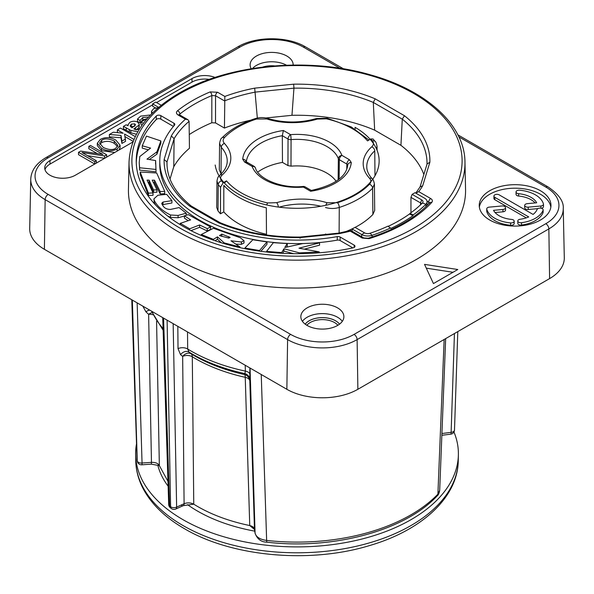 <?xml version="1.0" encoding="UTF-8"?>
<svg xmlns="http://www.w3.org/2000/svg" width="594" height="594" viewBox="0 0 594 594"><rect width="100%" height="100%" fill="white"/><g stroke="black" fill="none" stroke-linecap="round" stroke-linejoin="round"><path stroke-width="0.89" d="M453.95 431.994A161.397 93.184 180 0 1 458.382 454.87A161.397 93.184 180 0 1 357.84 540.028A161.397 93.184 180 0 1 182.878 519.609A161.397 93.184 180 0 1 135.618 454.87A161.397 93.184 180 0 1 136.516 443.829M254.759 531.14A140.592 81.17 180 0 1 187.548 504.67M168.117 486.159A140.592 81.17 180 0 1 157.826 465.221M261.241 374.502L266.647 540.436C259.92 539.478 256.059 537.006 255.064 533.026L254.47 529.113A4.306 3.497 171.4 0 0 254.499 529.454L249.74 525.549C252.502 526.21 254.076 527.405 254.47 529.113L249.814 380.769A7.173 4.195 -1.8 0 0 245.248 377.324A7.173 2.109 102.6 0 0 244.669 374.591L245.381 371.102L245.211 365.251M173.158 323.656L176.633 507.098L184.095 503.727A4.306 2.161 65.7 0 1 183.212 505.665L193.755 504.195C209.452 513.929 228.111 521.042 249.74 525.549L245.248 377.324A143.785 83.011 0 0 1 192.3 356.771A7.173 4.24 -0.6 0 0 182.662 356.393L180.531 354.655L178.029 348.641L177.814 326.336M132.336 300.081L137.266 460.922A4.306 2.525 -1.8 0 0 142.055 463.016L151.463 462.347C155.48 462.258 158.115 463.35 159.355 465.629L167.961 481.326M156.571 321.183L159.355 465.629L151.24 464.144A4.306 0.431 85.9 0 0 151.463 462.347L148.619 314.33L145.916 311.82L142.812 306.133M131.779 299.762L137.043 459.756A4.306 2.465 -1.9 0 0 137.066 459.994L131.794 299.77M163.565 318.117L169.602 505.999A4.306 2.777 126.7 0 0 170.433 507.833L171.443 508.583A4.306 4.306 0 0 0 175.75 509.028L183.212 505.665A4.306 2.161 65.7 0 1 181.445 505.256M170.433 507.833A4.306 4.306 0 0 1 168.703 504.529A4.306 2.517 -1.8 0 0 169.602 505.999A161.033 92.976 0 0 0 170.604 506.734L167.107 320.159M444.149 339.478L437.897 494.149L439.686 490.347L445.663 338.602M549.599 278.601L357.87 389.293A50.215 28.987 0 0 1 286.857 389.293L44.401 249.317A50.215 28.987 0 0 1 29.7 228.46L30.754 179.21A49.161 28.378 0 0 0 45.144 199.629L287.6 339.605A49.161 28.378 0 0 0 357.12 339.605L548.856 228.913L549.599 278.601A50.215 28.987 0 0 0 564.3 257.744L563.246 208.494C563.877 201.425 558.783 194.216 547.965 186.865L457.877 134.853M307.143 325.453A21.518 12.422 0 0 0 330.598 328.148A21.518 12.422 0 0 0 343.881 316.669A21.518 12.422 0 0 0 337.578 307.885A21.518 12.422 0 0 0 314.129 305.19A21.518 12.422 0 0 0 300.839 316.669A21.518 12.422 0 0 0 307.143 325.453M293.154 65.05A21.518 12.422 0 0 0 293.161 64.828A21.518 12.422 0 0 0 286.857 56.036A21.518 12.422 0 0 0 263.402 53.349A21.518 12.422 0 0 0 250.119 64.828A21.518 12.422 0 0 0 251.21 68.726M489.746 220.032A35.863 20.708 0 0 0 528.831 224.517A35.863 20.708 0 0 0 550.972 205.39A35.863 20.708 0 0 0 540.466 190.748A35.863 20.708 0 0 0 501.381 186.256A35.863 20.708 0 0 0 479.239 205.39A35.863 20.708 0 0 0 489.746 220.032M215.028 77.45A17.931 10.35 0 0 0 192.003 78.586L49.985 160.58A17.931 10.35 0 0 0 44.728 167.902A17.931 10.35 0 0 0 55.799 177.472A17.931 10.35 0 0 0 75.341 175.223L132.974 141.951M457.788 269.52L424.532 264.375L433.442 283.576L457.788 269.52M464.968 161.984L465.555 189.545A168.57 97.327 0 0 1 416.201 259.563A168.57 97.327 180 0 1 231.534 280.427A168.57 97.327 180 0 1 128.445 189.545L129.032 161.984A167.983 96.985 0 0 0 231.757 252.547A167.983 96.985 0 0 0 415.778 231.757A167.983 96.985 0 0 0 464.968 161.984C464.753 125.171 426.618 90.429 370.767 74.948C308.583 56.63 227.665 64.33 178.816 93.325C146.941 112.184 130.346 135.068 129.032 161.984M304.41 243.503A137.221 79.225 180 0 1 159.779 164.39L159.779 160.877A137.221 79.225 0 0 1 174.517 125.156A2.866 1.656 180 0 0 174.822 124.406A2.866 1.656 180 0 0 173.983 123.24L160.818 115.637A2.866 1.656 180 0 0 156.274 116.008A160.759 92.812 0 0 0 136.241 160.877A160.759 92.812 0 0 0 353.133 247.847A2.866 1.656 180 0 0 354.997 246.295A2.866 1.656 180 0 0 354.158 245.122L340.132 237.028L340.132 240.54A2.866 1.656 0 0 0 337.266 240.132A137.221 79.225 180 0 1 310.172 243.25M159.779 160.877A137.221 79.225 0 0 0 337.266 236.612A2.866 1.656 180 0 1 340.132 237.028M352.881 247.898L340.132 240.54M173.426 126.433L160.818 119.149A2.866 1.656 0 0 0 156.274 119.52A160.759 92.812 0 0 0 136.271 162.63M139.219 162.704L139.612 170.107L156.044 171.8L155.628 160.566L146.948 159.155L156.898 151.841L160.855 140.927L146.458 136.108L142.256 145.797L150.594 148.099L139.783 156.541L139.219 162.704L139.612 167.768L156.044 169.461M155.561 163.966L155.628 160.566M149.309 159.541L156.898 154.188L160.855 143.273L160.855 140.927M142.256 145.797L142.256 148.136L148.366 149.829M140.199 172.03L140.199 174.369L148.448 195.471L153.022 195.307L153.022 192.961L147.037 180.116L149.079 180.138L153.549 189.969L156.95 189.872L152.22 180.145L154.507 180.212L160.187 191.595L164.724 191.365L156.682 172.973L140.199 172.03L148.448 193.132L153.022 192.961M148.032 182.469L149.079 182.477L153.549 192.308L156.95 192.211L156.95 189.872M153.237 182.521L154.507 182.558L160.187 193.934L164.724 193.711L164.724 191.365M162.088 204.737L171.911 202.992L171.911 200.653L166.647 194.342L157.907 195.248L153.898 198.879L154.306 200.542C157.321 206.341 162.726 211.16 170.515 215.006L178.081 215.429L186.226 213.179L179.098 207.566L170.426 209.444C167.137 209.4 164.724 208.308 163.194 206.177L161.709 203.348L162.994 202.042L171.911 200.653M153.898 198.879L154.306 202.881L155.873 205.324M167.545 215.904L170.515 217.352L178.081 217.768L184.4 216.023M184.4 215.793L190.652 219.884L180.227 223.359L189.672 228.809L199.584 224.97L207.254 228.623L210.625 227.012L188.298 214.642L184.4 215.793L184.4 218.132L188.216 220.693M190.978 230.643L199.584 227.309L207.254 230.962L210.625 229.351L210.625 227.012M235.788 244.104L241.402 244.327L243.986 243.02L243.986 240.681L240.422 237.8L213.424 228.274L201.314 234.511L213.387 239.367L217.478 236.858L224.205 242.909L239.998 246.993L230.969 240.793L241.402 241.981L243.986 240.681M215.013 240.711L217.478 239.196L221.302 242.753M260.863 251.314L266.988 244.26L266.988 241.921L252.851 239.753L244.884 248.069L259.511 250.527L266.988 241.921M282.618 253.319L283.947 251.121L293.622 253.668M304.291 249.161L319.55 245.188L319.55 242.842L302.814 243.57L284.734 247.535L287.266 243.555L273.344 242.686L266.565 251.411L281.645 252.591L283.947 248.775L299.532 252.888L319.238 251.878L298.99 248.195L319.55 242.842M286.464 247.156L287.266 245.894L287.266 243.555M139.612 170.107L139.612 167.768M156.898 154.188L156.898 151.841M221.8 234.11L230.145 237.452L228.72 238.097L219.468 235.603L221.8 234.11L221.8 236.434M160.187 193.934L160.187 191.595M154.507 182.558L154.507 180.212M153.549 192.308L153.549 189.969M149.079 182.477L149.079 180.138M148.448 195.471L148.448 193.132M186.226 215.251L186.226 213.179M170.515 217.352L170.515 215.006M154.306 202.881L154.306 200.542M162.994 204.388L162.994 202.042M207.254 230.962L207.254 228.623M199.584 227.309L199.584 224.97M189.672 229.975L189.672 228.809M180.227 224.666L180.227 223.359M228.727 238.097L228.727 236.575M239.998 247.661L239.998 246.993M224.205 243.629L224.205 242.909M217.478 239.196L217.478 236.858M213.387 240.147L213.387 239.367M201.314 235.462L201.314 234.511M241.402 244.327L241.402 241.981M244.884 248.678L244.884 248.069M259.511 251.128L259.511 250.527M319.238 252.799L319.238 251.878M299.532 253.675L299.532 252.888M283.947 251.121L283.947 248.775M281.645 253.267L281.645 252.591M266.565 252.012L266.565 251.411M415.77 193.139L418.74 191.647L430.709 198.559C432.529 199.733 432.863 201.039 431.712 202.465A152.762 88.194 180 0 1 369.03 238.654A2.866 1.106 -107.2 0 0 368.191 238.253L363.706 237.934L350.69 230.442L338.892 233.108L339.308 233.613L300.334 237.578L300.052 238.261M350.928 231.504C350.928 230.242 350.712 230.13 350.297 231.163L362.273 238.075L369.037 238.654M338.892 233.108L300.17 237.051C270.671 237.31 243.971 232.514 220.055 222.668L218.83 222.921L189.531 206.007L191.216 206.021C175.282 193.02 167.204 178.905 166.981 163.662A130.027 75.067 0 0 1 166.988 161.976L167.033 165.444M170.018 179.024L173.775 166.728A129.737 74.903 180 0 1 189.456 148.262L189.085 121.325L188.001 119.75L185.402 119.216L178.133 115.021C176.121 113.677 175.928 112.244 177.554 110.736A147.683 85.269 180 0 1 210.15 91.914L217.582 92.248L224.844 96.443L224.435 128.066A129.737 74.903 180 0 1 250.616 120.211M179.358 114.746L179.871 114.033A144.817 83.606 180 0 1 211.835 95.575L215.555 95.745L215.525 122.921L211.806 122.758A144.528 83.442 0 0 0 189.263 134.541M215.525 122.921L224.435 128.066M265.837 117.976L291.966 115.31A129.737 74.903 180 0 1 374.658 130.16L400.928 145.322A129.737 74.903 180 0 1 423.856 174.473M221.161 173.938A49.896 28.809 0 0 0 221.02 173.782L219.312 169.825L219.572 143.377L221.272 147.334A3.586 2.584 -42.9 0 1 224.435 143.451C222.705 141.483 222.735 139.493 224.525 137.489A83.026 47.936 180 0 1 256.489 119.038L266.825 118.978A53.764 31.044 0 0 0 317.322 119.075L326.366 118.807A78.564 45.359 180 0 1 367.515 140.875L370.834 138.951L373.047 138.981L375.274 141.587A3.586 2.658 141.5 0 0 372.468 140.889C373.982 142.916 373.737 144.906 371.733 146.844A53.764 31.044 0 0 0 369.565 178.297C371.295 180.272 371.265 182.261 369.475 184.266A83.026 47.936 180 0 1 337.511 202.717L327.175 202.769A53.764 31.044 0 0 0 276.678 202.68L267.634 202.948A78.564 45.359 180 0 1 226.485 180.88L223.166 182.796L220.515 187.258A86.613 50.007 180 0 1 218.273 184.637L218.005 210.907L216.721 207.432L216.966 181.133L218.273 184.637A3.586 2.658 -38.5 0 1 221.532 180.858C220.018 178.831 220.263 176.849 222.267 174.911A53.764 31.044 0 0 0 224.435 143.451M223.782 211.88L223.827 185.35A82.15 47.431 180 0 0 266.29 207.781L266.483 234.303A82.321 47.527 180 0 1 223.782 211.88L220.478 213.788A86.783 50.104 180 0 1 218.005 210.907M326.581 234.363L325.363 234.029M369.565 178.297A3.586 2.584 137.1 0 1 372.193 178.787L372.193 178.787C372.98 178.987 373.723 180.754 374.428 184.095L374.688 210.402L372.884 214.471A86.783 50.104 180 0 1 355.086 227.383M353.727 228.081A86.783 50.104 180 0 1 345.5 231.712M246.332 161.835A50.78 29.314 180 0 1 282.321 135.692L282.469 162.414A50.215 28.987 0 0 0 257.714 172.104M282.469 162.414L287.942 165.57L288.038 139.018A3.586 2.042 0.2 0 0 291.075 139.605A42.293 24.413 180 0 1 338.357 158.687A3.586 2.057 0.6 0 0 339.33 159.719L346.866 164.07L347.705 165.303A3.586 2.925 -174.8 0 1 347.713 165.139L347.713 165.139A3.586 2.925 -174.8 0 1 351.284 162.533A54.366 31.385 180 0 1 310.625 191.261L303.423 187.103A3.586 2.072 -60 0 1 305.219 186.924A3.586 3.586 0 0 0 303.133 186.457C280.762 188.84 258.115 178.356 255.494 168.087A3.586 3.586 0 0 0 253.928 166.223L246.391 161.872A3.586 2.072 -60 0 1 247.134 163.491M336.137 181.348A42.011 24.25 180 0 0 290.986 166.157L287.942 165.57M291.966 115.31L293.948 88.157L293.666 84.177L254.692 88.142L257.328 118.035M400.928 145.322L402.279 119.156L404.469 115.741L375.17 98.827L373.307 102.428L374.658 130.16M210.15 91.914A2.866 1.381 67.2 0 1 211.835 95.575L211.806 122.758M177.554 110.736A2.866 1.893 -128.5 0 1 179.871 114.033L179.885 115.065M173.775 166.728L174.109 138.684L171.324 135.937A132.893 76.723 0 0 1 185.402 119.216M415.785 193.124L420.151 186.798L422.676 185.818A132.893 76.723 0 0 1 418.74 191.647M420.04 186.984L427.093 163.885L429.87 162.259L422.676 185.818M174.109 138.684L166.988 161.984L164.13 159.496L171.324 135.937M372.884 214.471L372.601 188.187A86.613 50.007 180 0 1 339.263 207.44L339.115 233.071M220.478 213.788L220.515 187.258M224.45 183.101L226.485 180.88M282.321 135.692L283.375 130.494L290.577 134.652A3.586 2.072 120 0 0 288.038 139.018L282.321 135.714M339.144 179.128L339.33 159.719A3.586 2.072 120 0 1 341.869 155.353L349.406 159.704A3.586 2.072 120 0 0 346.866 164.07L346.762 169.223M338.149 179.908L338.357 158.687A3.586 2.866 159.7 0 1 341.869 155.353A45.879 26.485 180 0 0 290.577 134.652A3.586 0.408 85.3 0 1 291.075 139.605L290.986 166.157M311.375 190.481L310.625 191.261M246.287 162.311L246.391 161.872A3.586 2.072 -60 0 0 244.594 162.051L252.131 166.402A45.879 26.485 180 0 0 303.423 187.103A3.586 0.408 -94.7 0 0 303.133 186.457M410.951 197.371L412.117 194.364L421.681 199.888L420.515 202.896L410.951 197.371L410.951 212.749M412.117 194.364L415.013 192.694L424.576 198.218A8.606 4.967 180 0 1 427.093 201.73A8.606 4.967 180 0 1 425.928 204.232A149.205 86.145 180 0 1 413.246 214.88L412.979 215.652L409.481 214.018L410.06 213.394L413.246 214.88M390.533 227.992A149.205 86.145 180 0 1 372.096 235.313A8.606 4.967 180 0 1 361.679 234.533L352.116 229.009L355.004 227.339L364.568 232.863A4.522 2.606 180 0 0 370.04 233.271A145.114 83.784 180 0 0 387.971 226.151L390.859 228.423A149.205 86.145 0 0 0 412.979 215.652M352.116 229.009L352.116 231.237M420.515 204.848L420.515 202.896A2.866 1.656 180 0 1 421.354 204.054M421.681 199.888A4.522 2.606 180 0 1 422.616 202.799A4.522 2.606 180 0 1 422.393 203.044A145.114 83.784 180 0 1 410.06 213.394M388.209 226.321A144.698 83.539 0 0 0 409.481 214.018M550.846 207.143A35.863 20.708 0 0 0 540.466 194.26A35.863 20.708 0 0 0 502.799 189.449A35.863 20.708 0 0 0 479.365 207.143M493.918 196.102A3.074 1.775 0 0 0 494.817 197.357L528.727 216.936A22.542 13.016 180 0 1 520.181 219.245A3.074 1.775 0 0 0 517.797 220.975A3.074 1.775 0 0 0 521.562 222.698A28.69 16.565 0 0 0 543.065 210.283A3.074 1.775 0 0 0 543.139 209.89A3.074 1.775 0 0 0 540.414 208.123A3.074 1.775 0 0 0 537.073 209.489A22.542 13.016 180 0 1 533.07 214.427L499.16 194.847A3.074 1.775 0 0 0 495.812 194.461A3.074 1.775 0 0 0 493.918 196.102L493.918 198.441A3.074 1.775 0 0 0 494.817 199.695L526.284 217.864M517.797 220.975L517.797 223.314A3.074 1.775 0 0 0 521.562 225.044A28.69 16.565 0 0 0 543.065 212.63A3.074 1.775 0 0 0 543.139 212.229L543.139 209.89M516.038 191.951L516.038 194.29A3.074 1.775 0 0 0 518.636 196.05L518.636 193.703A22.542 13.016 180 0 1 536.686 202.792L527.272 203.653A3.074 1.775 0 0 0 524.68 205.405A3.074 1.775 0 0 0 528.237 207.158L540.889 205.999A3.074 1.775 0 0 0 543.48 204.247A3.074 1.775 0 0 0 543.443 203.965A28.69 16.565 0 0 0 519.594 190.199A3.074 1.775 0 0 0 516.038 191.951A3.074 1.775 0 0 0 518.636 193.703M535.142 202.933A22.542 13.016 0 0 0 518.636 196.05M524.68 205.405L524.68 207.744A3.074 1.775 0 0 0 528.237 209.496L537.934 208.613M541.357 208.279A3.074 1.775 0 0 0 543.48 206.586L543.48 204.247M495.069 212.533L502.94 211.813A3.074 1.775 0 0 0 505.531 210.061L505.531 207.714A3.074 1.775 0 0 0 501.975 205.962L489.322 207.12A3.074 1.775 0 0 0 486.731 208.873A3.074 1.775 0 0 0 486.768 209.155A28.69 16.565 0 0 0 510.617 222.921A3.074 1.775 0 0 0 514.174 221.168A3.074 1.775 0 0 0 511.583 219.416A22.542 13.016 180 0 1 493.525 210.328L502.94 209.467A3.074 1.775 0 0 0 505.531 207.714M486.731 208.873L486.731 211.219A3.074 1.775 0 0 0 486.768 211.494A28.69 16.565 0 0 0 510.617 225.267A3.074 1.775 0 0 0 514.174 223.515L514.174 221.168M209.266 79.41A17.931 10.35 0 0 0 192.003 82.098L156.564 102.562M152.628 104.841L49.985 164.1A17.931 10.35 0 0 0 44.988 169.661M161.234 105.257L155.739 102.086L152.628 103.883L152.628 106.229L155.413 107.833M158.836 107.521L153.668 108.598L151.537 111.316L151.559 113.951M150.572 114.961L140.652 116.112L137.489 119.045L137.489 121.384L140.021 122.847L142.79 119.854L146.376 118.926M147.542 118.258L140.949 122.06L140.949 124.406L142.137 125.052M136.516 129.678L138.907 127.517L139.219 126.5L139.219 124.153L137.533 122.022C134.868 120.872 132.291 120.998 129.789 122.386L127.962 124.888L128.118 125.742L126.188 124.785L123.441 126.373L130.836 130.428L137.838 131.705M123.441 126.373L123.441 128.712L130.836 132.766L136.427 134.274M135.254 136.605L120.485 128.074L117.374 129.878L117.374 132.217L118.273 132.737M117.374 129.878L123.188 133.234L113.328 132.21L109.37 134.496L109.37 136.835L121.02 137.763L121.904 143.429L125.579 141.305L124.554 134.021L133.969 139.456M125.082 136.672L133.197 141.357M97.319 143.258L101.596 148.359C106.504 151.292 111.687 151.529 117.129 149.079L120.085 145.211L115.875 140.11C110.521 137.095 105.346 136.858 100.341 139.39L97.319 143.258L97.319 145.604L101.596 150.698L114.753 152.472M118.948 150.052L120.085 147.55L120.085 145.211M88.833 146.354L102.829 154.44L80.665 151.069L78.505 152.316L94.736 161.687L96.339 160.759L82.061 152.517L104.641 155.97L106.668 154.796L90.437 145.426L88.833 146.354L88.833 148.7L97.379 153.631M78.505 152.316L78.505 154.655L94.736 164.026L94.736 161.687M87.518 155.665L104.641 158.308L104.641 155.97M452.992 272.29L426.292 268.161M130.725 126.901L134.741 126.188M99.896 144.268L101.737 142.538C106.103 140.726 110.276 141.001 114.271 143.384L117.575 146.54M151.537 111.316L152.331 113.172M152.628 103.883L158.672 107.373M137.489 119.045L140.021 120.508L142.79 117.508L148.641 117.025M140.949 122.06L143.421 123.307M139.924 128.297L139.137 128.831C137.311 130.004 135.551 130.027 133.858 128.898L138.907 125.178L139.219 124.153M130.183 126.025L131.304 124.146L134.741 123.849L135.514 124.859L132.002 127.821L130.145 125.705M109.37 134.496L121.02 135.425L121.904 141.09L125.579 138.966M115.733 148.277C112.793 150.208 108.613 149.926 103.2 147.431L99.614 143.065L101.737 140.191C104.685 138.254 108.858 138.536 114.271 141.038L117.857 145.404L115.733 148.277M140.021 122.847L140.021 120.508M121.904 143.429L121.904 141.09M121.02 137.763L121.02 135.425M106.668 157.143L106.668 154.796M96.339 163.105L96.339 160.759M441.936 433.531L451.121 432.35A4.306 0.757 82.7 0 1 450.735 434.169A4.306 4.306 0 0 0 454.492 430.041A4.306 2.495 1.9 0 1 451.121 432.35L454.44 333.538M193.755 504.195L192.3 356.771A7.173 4.262 121.5 0 0 191.127 353.809A145.396 83.947 0 0 0 244.669 374.591A7.173 6.987 9.9 0 1 249.814 380.769L249.844 367.931M180.531 354.655A7.173 5.517 -50.8 0 1 189.003 352.071L191.127 353.809A7.173 5.517 -50.8 0 0 182.662 356.393L184.095 503.727C187.422 502.45 190.652 502.613 193.778 504.209M171.443 508.583A4.306 2.755 126.2 0 1 170.604 506.734A4.306 2.562 -1.1 0 0 176.633 507.098A4.306 2.161 65.7 0 1 175.75 509.028M250.059 374.576A7.173 4.195 -1.8 0 0 245.381 371.102A149.733 86.449 0 0 1 187.682 349.02A7.173 4.24 -0.6 0 0 178.029 348.641M249.985 379.774A7.173 6.987 9.7 0 0 244.802 373.581A148.121 85.514 0 0 1 189.003 352.071L187.682 349.02L187.511 331.935M137.333 461.449A4.306 3.482 167.5 0 1 137.266 460.922A161.033 92.976 0 0 1 137.066 459.994A4.306 3.49 168.5 0 0 137.125 460.469L137.333 461.449A4.306 4.306 0 0 0 141.84 464.812L151.24 464.144M137.147 302.858L142.055 463.016A4.306 0.431 85.9 0 1 141.84 464.812M149.792 310.165A7.173 3.698 -47.1 0 0 145.916 311.82M153.089 314.813A7.173 4.203 -1.1 0 0 148.619 314.33A7.173 3.698 -47.1 0 1 152.131 312.711M355.086 129.054L355.078 127.346A82.135 47.416 180 0 1 379.135 160.699A82.135 47.416 180 0 1 300.735 208.249A82.135 47.416 180 0 1 215.177 165.006M135.744 460.833C135.989 470.827 138.662 480.494 143.77 489.827C152.205 504.945 165.763 517.901 184.452 528.705C231.86 556.808 309.793 563.817 369.312 545.634C421.51 530.553 457.826 497.468 458.256 460.833A161.271 93.11 180 0 1 357.796 545.923A161.271 93.11 180 0 1 182.967 525.519A161.271 93.11 180 0 1 135.744 460.833L135.618 454.87M250.059 368.05L255.064 533.026A4.306 3.497 171.4 0 0 255.093 533.36C257.343 539.166 261.301 542.107 266.988 542.181A4.306 0.661 96.3 0 1 266.647 540.436A161.033 92.976 0 0 0 437.897 494.149A4.306 3.074 43.8 0 1 437.243 495.834L437.243 495.834C438.357 495.069 439.174 493.22 439.686 490.295M340.058 68.288L303.356 47.097A44.854 25.898 0 0 0 239.924 47.097L48.188 157.789A44.854 25.898 0 0 0 48.188 194.416L290.644 334.392A44.854 25.898 0 0 0 354.076 334.392A4.306 2.487 60 0 1 357.12 339.605L357.87 389.293M354.076 334.392L545.812 223.7A4.306 2.487 60 0 1 548.856 228.913A49.161 28.378 0 0 0 563.246 208.494M545.812 223.7A44.854 25.898 0 0 0 545.812 187.073L458.88 136.887M180.249 93.473A165.11 95.33 0 0 0 180.249 228.282A165.11 95.33 0 0 0 413.751 228.282A165.11 95.33 0 0 0 413.751 93.473A165.11 95.33 0 0 0 180.249 93.473M429.87 162.259A132.893 76.723 0 0 0 404.469 115.741M375.17 98.827A132.893 76.723 0 0 0 293.666 84.177M254.692 88.142A132.893 76.723 0 0 0 224.844 96.443M164.13 159.496A132.893 76.723 0 0 0 189.531 206.007M218.83 222.921A132.893 76.723 0 0 0 300.334 237.578M339.308 233.613A132.893 76.723 0 0 0 350.297 231.163M354.158 245.122L354.158 247.468M178.081 217.768L178.081 215.429M156.274 116.008L156.274 119.52M160.818 115.637L160.818 119.149M173.983 123.24L173.983 125.772M337.266 236.612L337.266 240.132M363.706 237.934A2.866 1.656 120 0 0 362.273 238.075M427.027 201.099L428.682 202.057L428.66 203.868M293.948 88.157L255.405 92.085A130.027 75.067 0 0 0 224.473 100.891L215.555 95.745A2.866 1.656 -60 0 1 217.582 92.248M402.279 119.156L373.307 102.428A130.027 75.067 0 0 0 293.948 88.15M427.012 164.137A130.027 75.067 0 0 0 427.019 163.662A130.027 75.067 0 0 0 402.279 119.142M189.085 121.325A130.027 75.067 0 0 0 174.109 138.677M430.709 198.559A2.866 1.656 120 0 0 428.682 202.057L429.492 202.985M429.521 203.23L429.611 202.858A2.866 2.064 42.8 0 1 431.712 202.465M178.133 115.021A2.866 1.656 -60 0 1 179.566 114.88L179.225 114.62L179.321 115.013M375.274 141.587C375.757 141.58 376.344 143.161 377.034 146.339L376.418 148.782M372.193 178.787C368.547 174.71 366.743 170.686 366.773 166.721A50.178 28.972 0 0 1 374.755 150.861L374.985 175.757M374.428 184.095L372.601 188.187A3.586 2.554 -135.9 0 0 369.475 184.266M325.482 207.499C330.16 208.828 334.749 208.813 339.263 207.44A3.586 1.426 -107.9 0 0 337.511 202.717M325.861 205.272A3.586 1.381 -72.8 0 1 327.175 202.769M320.886 206.244A50.178 28.972 0 0 0 279.187 207.165M223.166 182.796A83.026 47.936 180 0 1 221.532 180.858M216.966 181.133C218.005 175.527 218.674 176.975 219.869 175.171L219.869 175.171A3.586 2.465 48.1 0 1 222.267 174.911M221.02 173.782L221.272 147.334A50.178 28.972 0 0 1 227.227 161.197C227.153 166.097 224.703 170.753 219.869 175.171M219.572 143.377C220.285 139.902 221.079 138.083 221.948 137.919L221.948 137.919A3.586 2.554 44.1 0 1 224.525 137.489M221.948 137.919C230.108 129.611 241.261 123.151 255.39 118.548A3.586 1.426 72.1 0 1 256.489 119.038M255.39 118.548C259.533 117.293 263.699 117.27 267.879 118.481A3.586 1.381 107.2 0 0 266.825 118.978M370.834 138.951A83.026 47.936 180 0 1 372.468 140.889M374.755 150.861A3.586 2.465 -131.9 0 0 371.733 146.844M244.594 162.051L242.716 159.214A54.366 31.385 180 0 1 283.375 130.494M349.406 159.704L351.284 162.533M253.928 166.223A3.586 2.072 -60 0 0 252.131 166.402A3.586 2.866 -20.3 0 1 255.494 168.087M242.716 159.214A3.586 2.925 5.2 0 1 246.25 161.783M368.963 140.036L351.269 126.938L327.175 118.243A3.586 1.091 103.1 0 0 326.366 118.807M267.879 118.481C283.984 123.136 300.118 123.158 316.275 118.57A3.586 1.366 73 0 1 317.322 119.075M278.341 207.054A3.586 1.366 -107 0 0 276.678 202.68M266.743 204.96A3.586 1.091 -76.9 0 1 267.634 202.948M425.928 206.608L425.928 204.232L422.393 203.044M372.096 237.006L372.096 235.313L370.04 233.271M364.568 232.863L361.679 234.533L361.679 236.761M302.428 321.354A21.518 12.422 180 0 1 337.578 317.255A21.518 12.422 180 0 1 342.293 321.354M305.197 324.168A18.652 10.766 180 0 1 335.551 320.767A18.652 10.766 180 0 1 339.523 324.168A18.614 10.744 0 0 0 335.521 320.782A18.614 10.744 0 0 0 305.227 324.183M262.734 67.077A18.652 10.766 180 0 1 274.532 65.897M274.406 65.912A18.614 10.744 0 0 0 262.86 67.063M252.502 68.51A21.518 12.422 180 0 1 286.508 65.214M337.875 325.274A17.181 9.92 0 0 0 334.511 322.527A17.181 9.92 0 0 0 306.846 325.274M192.003 78.586L192.003 82.098M49.985 160.58L49.985 164.1M494.817 199.695L494.817 197.357M543.065 212.63L543.065 210.283M521.562 225.044L521.562 222.698M540.889 208.175L540.889 205.999M528.237 209.496L528.237 207.158M502.94 211.813L502.94 209.467M510.617 225.267L510.617 222.921M486.768 211.494L486.768 209.155M142.79 119.854L142.79 117.508M130.836 132.766L130.836 130.428M129.299 131.883L129.299 129.544M126.255 130.175L126.255 127.836M138.907 127.517L138.907 125.178M135.581 129.589L135.581 127.903M134.741 126.091L134.741 123.849M131.304 126.485L131.304 124.146M117.129 151.099L117.129 149.079M101.596 150.698L101.596 148.359M114.271 143.384L114.271 141.038M101.737 142.538L101.737 140.191M545.812 187.073A4.306 2.487 -60 0 1 547.965 186.865M303.356 47.097A4.306 2.487 -60 0 1 305.509 46.881C287.607 36.071 255.672 36.071 237.771 46.881L46.035 157.581C36.271 163.365 31.17 170.575 30.754 179.21M239.924 47.097A4.306 2.487 -120 0 0 237.771 46.881M48.188 157.789A4.306 2.487 -120 0 0 46.035 157.581M48.188 194.416A4.306 2.487 120 0 0 45.144 199.629L44.401 249.317M290.644 334.392A4.306 2.487 120 0 0 287.6 339.605L286.857 389.293M255.093 533.36L254.499 529.454M151.953 311.412A149.733 86.449 0 0 0 163.083 328.623M458.256 460.833L458.382 454.87M220.107 222.691L191.075 205.932M429.625 202.844L429.611 202.858C415.369 218.05 394.899 229.848 368.191 238.253M427.019 163.662L427.012 164.39M188.001 119.75L179.566 114.88M377.034 146.339L377.071 150.312M347.713 165.236L347.713 165.139C346.265 176.923 334.11 185.358 311.256 190.459M311.323 190.451L305.219 186.924M316.275 118.57L327.175 118.243M427.093 205.465L427.093 201.73M127.962 124.888L127.962 125.661M343.555 68.852L305.509 46.881M457.796 331.601L454.492 430.041M441.862 435.298L450.735 434.169M266.988 542.181C332.974 550.014 404.841 530.717 437.243 495.834M137.043 459.756A4.306 4.306 0 0 0 137.125 460.469M163.135 330.257L151.477 311.13M168.703 504.529L162.734 317.634"/></g></svg>
